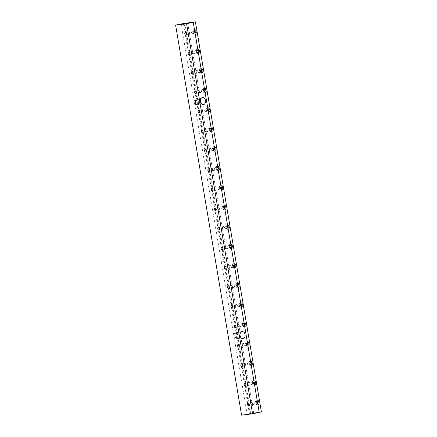 <?xml version="1.0" encoding="UTF-8"?>
<svg xmlns="http://www.w3.org/2000/svg" width="437" height="437" viewBox="0 0 437 437"><rect width="100%" height="100%" fill="white"/><g stroke="black" fill="none" stroke-linecap="round" stroke-linejoin="round"><path stroke-width="0.33" stroke-dasharray="2.19 1.64" d="M255.203 404.176A1.256 0.874 78 0 1 254.132 403.083A1.256 0.874 78 0 1 254.733 401.712A1.256 0.874 78 0 1 255.847 402.761A1.256 0.874 78 0 1 255.252 404.165A1.256 0.874 78 0 1 255.203 404.176A1.256 0.874 -102 0 0 255.252 404.165A1.256 0.874 -102 0 0 255.847 402.761A1.256 0.874 -102 0 0 254.733 401.712A1.256 0.874 -102 0 0 254.132 403.083A1.256 0.874 -102 0 0 255.203 404.176M257.377 403.712A1.256 0.874 -102 0 0 257.431 403.706A1.256 0.874 -102 0 0 258.021 402.297A1.256 0.874 -102 0 0 256.907 401.253A1.256 0.874 -102 0 0 256.306 402.624A1.256 0.874 -102 0 0 257.377 403.712M248.604 365.168A1.256 0.874 78 0 1 247.533 364.081A1.256 0.874 78 0 1 248.134 362.71A1.256 0.874 78 0 1 249.254 363.753A1.256 0.874 78 0 1 248.658 365.163A1.256 0.874 78 0 1 248.604 365.168A1.256 0.874 -102 0 0 248.658 365.163A1.256 0.874 -102 0 0 249.254 363.753A1.256 0.874 -102 0 0 248.134 362.71A1.256 0.874 -102 0 0 247.533 364.081A1.256 0.874 -102 0 0 248.604 365.168M250.778 364.709A1.256 0.874 -102 0 0 250.833 364.698A1.256 0.874 -102 0 0 251.428 363.289A1.256 0.874 -102 0 0 250.314 362.246A1.256 0.874 -102 0 0 249.707 363.617A1.256 0.874 -102 0 0 250.778 364.709M242.005 326.166A1.256 0.874 78 0 1 240.934 325.073A1.256 0.874 78 0 1 241.541 323.702A1.256 0.874 78 0 1 242.655 324.746A1.256 0.874 78 0 1 242.06 326.155A1.256 0.874 78 0 1 242.005 326.166A1.256 0.874 -102 0 0 242.06 326.155A1.256 0.874 -102 0 0 242.655 324.746A1.256 0.874 -102 0 0 241.541 323.702A1.256 0.874 -102 0 0 240.934 325.073A1.256 0.874 -102 0 0 242.005 326.166M244.185 325.702A1.256 0.874 -102 0 0 244.234 325.696A1.256 0.874 -102 0 0 244.829 324.287A1.256 0.874 -102 0 0 243.715 323.238A1.256 0.874 -102 0 0 243.114 324.615A1.256 0.874 -102 0 0 244.185 325.702M235.412 287.158A1.256 0.874 78 0 1 234.341 286.066A1.256 0.874 78 0 1 234.942 284.695A1.256 0.874 78 0 1 236.056 285.743A1.256 0.874 78 0 1 235.461 287.147A1.256 0.874 78 0 1 235.412 287.158A1.256 0.874 -102 0 0 235.461 287.147A1.256 0.874 -102 0 0 236.056 285.743A1.256 0.874 -102 0 0 234.942 284.695A1.256 0.874 -102 0 0 234.341 286.066A1.256 0.874 -102 0 0 235.412 287.158M237.586 286.694A1.256 0.874 -102 0 0 237.635 286.688A1.256 0.874 -102 0 0 238.231 285.279A1.256 0.874 -102 0 0 237.116 284.236A1.256 0.874 -102 0 0 236.515 285.607A1.256 0.874 -102 0 0 237.586 286.694A1.256 0.874 78 0 1 236.532 285.601A1.256 0.874 78 0 1 237.133 284.23A1.256 0.874 78 0 1 238.252 285.274A1.256 0.874 78 0 1 237.657 286.683A1.256 0.874 78 0 1 237.602 286.694M228.813 248.15A1.256 0.874 78 0 1 227.743 247.063A1.256 0.874 78 0 1 228.343 245.692A1.256 0.874 78 0 1 229.458 246.736A1.256 0.874 78 0 1 228.862 248.145A1.256 0.874 78 0 1 228.813 248.15A1.256 0.874 -102 0 0 228.862 248.145A1.256 0.874 -102 0 0 229.458 246.736A1.256 0.874 -102 0 0 228.343 245.692A1.256 0.874 -102 0 0 227.743 247.063A1.256 0.874 -102 0 0 228.813 248.15M230.987 247.692A1.256 0.874 -102 0 0 231.042 247.681A1.256 0.874 -102 0 0 231.632 246.271A1.256 0.874 -102 0 0 230.518 245.228A1.256 0.874 -102 0 0 229.917 246.599A1.256 0.874 -102 0 0 230.987 247.692M222.215 209.143A1.256 0.874 78 0 1 221.144 208.056A1.256 0.874 78 0 1 221.745 206.685A1.256 0.874 78 0 1 222.859 207.728A1.256 0.874 78 0 1 222.269 209.137A1.256 0.874 78 0 1 222.215 209.143A1.256 0.874 -102 0 0 222.269 209.137A1.256 0.874 -102 0 0 222.859 207.728A1.256 0.874 -102 0 0 221.745 206.685A1.256 0.874 -102 0 0 221.144 208.056A1.256 0.874 -102 0 0 222.215 209.143M224.389 208.684A1.256 0.874 -102 0 0 224.443 208.673A1.256 0.874 -102 0 0 225.039 207.269A1.256 0.874 -102 0 0 223.924 206.22A1.256 0.874 -102 0 0 223.318 207.591A1.256 0.874 -102 0 0 224.389 208.684M215.616 170.14A1.256 0.874 78 0 1 214.545 169.048A1.256 0.874 78 0 1 215.151 167.677A1.256 0.874 78 0 1 216.266 168.72A1.256 0.874 78 0 1 215.67 170.13A1.256 0.874 78 0 1 215.616 170.14A1.256 0.874 -102 0 0 215.67 170.13A1.256 0.874 -102 0 0 216.266 168.72A1.256 0.874 -102 0 0 215.151 167.677A1.256 0.874 -102 0 0 214.545 169.048A1.256 0.874 -102 0 0 215.616 170.14M217.795 169.676A1.256 0.874 -102 0 0 217.845 169.671A1.256 0.874 -102 0 0 218.44 168.261A1.256 0.874 -102 0 0 217.326 167.218A1.256 0.874 -102 0 0 216.725 168.589A1.256 0.874 -102 0 0 217.795 169.676M209.023 131.133A1.256 0.874 78 0 1 207.952 130.046A1.256 0.874 78 0 1 208.553 128.669A1.256 0.874 78 0 1 209.667 129.718A1.256 0.874 78 0 1 209.072 131.127A1.256 0.874 78 0 1 209.023 131.133A1.256 0.874 -102 0 0 209.072 131.127A1.256 0.874 -102 0 0 209.667 129.718A1.256 0.874 -102 0 0 208.553 128.669A1.256 0.874 -102 0 0 207.952 130.046A1.256 0.874 -102 0 0 209.023 131.133M211.197 130.674A1.256 0.874 -102 0 0 211.246 130.663A1.256 0.874 -102 0 0 211.841 129.254A1.256 0.874 -102 0 0 210.727 128.21A1.256 0.874 -102 0 0 210.126 129.581A1.256 0.874 -102 0 0 211.197 130.674A1.256 0.874 78 0 1 210.142 129.576A1.256 0.874 78 0 1 210.743 128.205A1.256 0.874 78 0 1 211.863 129.254A1.256 0.874 78 0 1 211.268 130.658A1.256 0.874 78 0 1 211.213 130.668M202.424 92.125A1.256 0.874 78 0 1 201.353 91.038A1.256 0.874 78 0 1 201.954 89.667A1.256 0.874 78 0 1 203.068 90.71A1.256 0.874 78 0 1 202.473 92.12A1.256 0.874 78 0 1 202.424 92.125A1.256 0.874 -102 0 0 202.473 92.12A1.256 0.874 -102 0 0 203.068 90.71A1.256 0.874 -102 0 0 201.954 89.667A1.256 0.874 -102 0 0 201.353 91.038A1.256 0.874 -102 0 0 202.424 92.125M204.598 91.666A1.256 0.874 -102 0 0 204.653 91.655A1.256 0.874 -102 0 0 205.243 90.251A1.256 0.874 -102 0 0 204.128 89.203A1.256 0.874 -102 0 0 203.527 90.574A1.256 0.874 -102 0 0 204.598 91.666M195.825 53.123A1.256 0.874 78 0 1 194.755 52.03A1.256 0.874 78 0 1 195.355 50.659A1.256 0.874 78 0 1 196.47 51.703A1.256 0.874 78 0 1 195.88 53.112A1.256 0.874 78 0 1 195.825 53.123A1.256 0.874 -102 0 0 195.88 53.112A1.256 0.874 -102 0 0 196.47 51.703A1.256 0.874 -102 0 0 195.355 50.659A1.256 0.874 -102 0 0 194.755 52.03A1.256 0.874 -102 0 0 195.825 53.123M197.999 52.659A1.256 0.874 -102 0 0 198.054 52.653A1.256 0.874 -102 0 0 198.649 51.244A1.256 0.874 -102 0 0 197.535 50.2A1.256 0.874 -102 0 0 196.929 51.571A1.256 0.874 -102 0 0 197.999 52.659M192.526 33.616A1.256 0.874 78 0 1 191.455 32.529A1.256 0.874 78 0 1 192.056 31.158A1.256 0.874 78 0 1 193.176 32.201A1.256 0.874 78 0 1 192.58 33.611A1.256 0.874 78 0 1 192.526 33.616A1.256 0.874 -102 0 0 192.58 33.611A1.256 0.874 -102 0 0 193.176 32.201A1.256 0.874 -102 0 0 192.056 31.158A1.256 0.874 -102 0 0 191.455 32.529A1.256 0.874 -102 0 0 192.526 33.616M194.705 33.157A1.256 0.874 -102 0 0 194.755 33.146A1.256 0.874 -102 0 0 195.35 31.743A1.256 0.874 -102 0 0 194.236 30.694A1.256 0.874 -102 0 0 193.629 32.065A1.256 0.874 -102 0 0 194.705 33.157A1.256 0.874 78 0 1 193.651 32.065A1.256 0.874 78 0 1 194.252 30.694A1.256 0.874 78 0 1 195.366 31.737A1.256 0.874 78 0 1 194.771 33.146A1.256 0.874 78 0 1 194.722 33.152M199.125 72.624A1.256 0.874 78 0 1 198.054 71.531A1.256 0.874 78 0 1 198.655 70.16A1.256 0.874 78 0 1 199.769 71.209A1.256 0.874 78 0 1 199.174 72.618A1.256 0.874 78 0 1 199.125 72.624A1.256 0.874 -102 0 0 199.174 72.618A1.256 0.874 -102 0 0 199.769 71.209A1.256 0.874 -102 0 0 198.655 70.16A1.256 0.874 -102 0 0 198.054 71.531A1.256 0.874 -102 0 0 199.125 72.624M201.299 72.165A1.256 0.874 -102 0 0 201.353 72.154A1.256 0.874 -102 0 0 201.949 70.745A1.256 0.874 -102 0 0 200.829 69.701A1.256 0.874 -102 0 0 200.228 71.073A1.256 0.874 -102 0 0 201.299 72.165M205.723 111.632A1.256 0.874 78 0 1 204.653 110.539A1.256 0.874 78 0 1 205.253 109.168A1.256 0.874 78 0 1 206.368 110.211A1.256 0.874 78 0 1 205.772 111.621A1.256 0.874 78 0 1 205.723 111.632A1.256 0.874 -102 0 0 205.772 111.621A1.256 0.874 -102 0 0 206.368 110.211A1.256 0.874 -102 0 0 205.253 109.168A1.256 0.874 -102 0 0 204.653 110.539A1.256 0.874 -102 0 0 205.723 111.632M207.897 111.167A1.256 0.874 -102 0 0 207.946 111.162A1.256 0.874 -102 0 0 208.542 109.753A1.256 0.874 -102 0 0 207.428 108.709A1.256 0.874 -102 0 0 206.827 110.08A1.256 0.874 -102 0 0 207.897 111.167A1.256 0.874 78 0 1 206.843 110.075A1.256 0.874 78 0 1 207.444 108.704A1.256 0.874 78 0 1 208.564 109.747A1.256 0.874 78 0 1 207.968 111.156A1.256 0.874 78 0 1 207.914 111.167M212.322 150.634A1.256 0.874 78 0 1 211.246 149.547A1.256 0.874 78 0 1 211.852 148.176A1.256 0.874 78 0 1 212.966 149.219A1.256 0.874 78 0 1 212.371 150.628A1.256 0.874 78 0 1 212.322 150.634A1.256 0.874 -102 0 0 212.371 150.628A1.256 0.874 -102 0 0 212.966 149.219A1.256 0.874 -102 0 0 211.852 148.176A1.256 0.874 -102 0 0 211.246 149.547A1.256 0.874 -102 0 0 212.322 150.634M214.496 150.175A1.256 0.874 -102 0 0 214.545 150.164A1.256 0.874 -102 0 0 215.141 148.76A1.256 0.874 -102 0 0 214.026 147.711A1.256 0.874 -102 0 0 213.425 149.083A1.256 0.874 -102 0 0 214.496 150.175M218.915 189.642A1.256 0.874 78 0 1 217.845 188.555A1.256 0.874 78 0 1 218.445 187.178A1.256 0.874 78 0 1 219.565 188.227A1.256 0.874 78 0 1 218.97 189.636A1.256 0.874 78 0 1 218.915 189.642A1.256 0.874 -102 0 0 218.97 189.636A1.256 0.874 -102 0 0 219.565 188.227A1.256 0.874 -102 0 0 218.445 187.178A1.256 0.874 -102 0 0 217.845 188.555A1.256 0.874 -102 0 0 218.915 189.642M221.095 189.183A1.256 0.874 -102 0 0 221.144 189.172A1.256 0.874 -102 0 0 221.739 187.763A1.256 0.874 -102 0 0 220.625 186.719A1.256 0.874 -102 0 0 220.019 188.09A1.256 0.874 -102 0 0 221.095 189.183M225.514 228.649A1.256 0.874 78 0 1 224.443 227.557A1.256 0.874 78 0 1 225.044 226.186A1.256 0.874 78 0 1 226.158 227.235A1.256 0.874 78 0 1 225.563 228.638A1.256 0.874 78 0 1 225.514 228.649A1.256 0.874 -102 0 0 225.563 228.638A1.256 0.874 -102 0 0 226.158 227.235A1.256 0.874 -102 0 0 225.044 226.186A1.256 0.874 -102 0 0 224.443 227.557A1.256 0.874 -102 0 0 225.514 228.649M227.688 228.185A1.256 0.874 -102 0 0 227.743 228.18A1.256 0.874 -102 0 0 228.338 226.77A1.256 0.874 -102 0 0 227.218 225.727A1.256 0.874 -102 0 0 226.617 227.098A1.256 0.874 -102 0 0 227.688 228.185M232.113 267.657A1.256 0.874 78 0 1 231.042 266.565A1.256 0.874 78 0 1 231.643 265.193A1.256 0.874 78 0 1 232.757 266.237A1.256 0.874 78 0 1 232.162 267.646A1.256 0.874 78 0 1 232.113 267.657A1.256 0.874 -102 0 0 232.162 267.646A1.256 0.874 -102 0 0 232.757 266.237A1.256 0.874 -102 0 0 231.643 265.193A1.256 0.874 -102 0 0 231.042 266.565A1.256 0.874 -102 0 0 232.113 267.657M234.287 267.193A1.256 0.874 -102 0 0 234.336 267.187A1.256 0.874 -102 0 0 234.931 265.778A1.256 0.874 -102 0 0 233.817 264.729A1.256 0.874 -102 0 0 233.216 266.1A1.256 0.874 -102 0 0 234.287 267.193M238.711 306.659A1.256 0.874 78 0 1 237.635 305.572A1.256 0.874 78 0 1 238.241 304.201A1.256 0.874 78 0 1 239.356 305.244A1.256 0.874 78 0 1 238.76 306.654A1.256 0.874 78 0 1 238.711 306.659A1.256 0.874 -102 0 0 238.76 306.654A1.256 0.874 -102 0 0 239.356 305.244A1.256 0.874 -102 0 0 238.241 304.201A1.256 0.874 -102 0 0 237.635 305.572A1.256 0.874 -102 0 0 238.711 306.659M240.885 306.2A1.256 0.874 -102 0 0 240.934 306.19A1.256 0.874 -102 0 0 241.53 304.78A1.256 0.874 -102 0 0 240.416 303.737A1.256 0.874 -102 0 0 239.815 305.108A1.256 0.874 -102 0 0 240.885 306.2A1.256 0.874 78 0 1 239.831 305.102A1.256 0.874 78 0 1 240.432 303.731A1.256 0.874 78 0 1 241.546 304.78A1.256 0.874 78 0 1 240.956 306.184A1.256 0.874 78 0 1 240.902 306.195M245.304 345.667A1.256 0.874 78 0 1 244.234 344.575A1.256 0.874 78 0 1 244.835 343.203A1.256 0.874 78 0 1 245.955 344.252A1.256 0.874 78 0 1 245.359 345.656A1.256 0.874 78 0 1 245.304 345.667A1.256 0.874 -102 0 0 245.359 345.656A1.256 0.874 -102 0 0 245.955 344.252A1.256 0.874 -102 0 0 244.835 343.203A1.256 0.874 -102 0 0 244.234 344.575A1.256 0.874 -102 0 0 245.304 345.667M247.484 345.203A1.256 0.874 -102 0 0 247.533 345.197A1.256 0.874 -102 0 0 248.129 343.788A1.256 0.874 -102 0 0 247.014 342.745A1.256 0.874 -102 0 0 246.408 344.116A1.256 0.874 -102 0 0 247.484 345.203M251.903 384.675A1.256 0.874 78 0 1 250.833 383.582A1.256 0.874 78 0 1 251.433 382.211A1.256 0.874 78 0 1 252.548 383.254A1.256 0.874 78 0 1 251.952 384.664A1.256 0.874 78 0 1 251.903 384.675A1.256 0.874 -102 0 0 251.952 384.664A1.256 0.874 -102 0 0 252.548 383.254A1.256 0.874 -102 0 0 251.433 382.211A1.256 0.874 -102 0 0 250.833 383.582A1.256 0.874 -102 0 0 251.903 384.675M254.077 384.21A1.256 0.874 -102 0 0 254.132 384.205A1.256 0.874 -102 0 0 254.727 382.796A1.256 0.874 -102 0 0 253.607 381.747A1.256 0.874 -102 0 0 253.007 383.123A1.256 0.874 -102 0 0 254.077 384.21A1.256 0.874 78 0 1 253.028 383.118A1.256 0.874 78 0 1 253.629 381.747A1.256 0.874 78 0 1 254.744 382.79A1.256 0.874 78 0 1 254.148 384.199A1.256 0.874 78 0 1 254.099 384.205M184.851 23.292L250.822 413.353L250.068 413.511L259.217 412.37L249.38 413.599L241.585 415.15M184.092 23.451L250.068 413.511M261.392 411.911L250.822 413.353M187.675 22.817L253.646 412.872M233.844 336.359A2.89 2.065 82.9 0 0 236.226 338.795A2.89 2.065 82.9 0 0 237.919 335.671A2.89 2.065 82.9 0 0 235.51 333.065A2.89 2.065 82.9 0 0 233.844 336.359M235.079 336.2A2.89 2.065 82.9 0 0 237.46 338.637A2.89 2.065 82.9 0 0 239.154 335.518A2.89 2.065 82.9 0 0 236.75 332.907A2.89 2.065 82.9 0 0 235.079 336.2M234.778 336.266A3.321 2.376 82.9 0 0 237.438 339.074A3.321 2.376 82.9 0 0 239.46 335.479A3.321 2.376 82.9 0 0 236.619 332.491A3.321 2.376 82.9 0 0 234.778 336.266M194.263 102.324A2.89 2.065 -97.1 0 1 195.929 99.024A2.89 2.065 -97.1 0 1 198.338 101.635A2.89 2.065 -97.1 0 1 196.645 104.754A2.89 2.065 -97.1 0 1 194.263 102.324M195.497 102.165A2.89 2.065 -97.1 0 1 197.163 98.871A2.89 2.065 -97.1 0 1 199.572 101.482A2.89 2.065 -97.1 0 1 197.879 104.601A2.89 2.065 -97.1 0 1 195.497 102.165M195.192 102.231A3.321 2.376 -97.1 0 1 197.032 98.456A3.321 2.376 -97.1 0 1 199.878 101.444A3.321 2.376 -97.1 0 1 197.857 105.038A3.321 2.376 -97.1 0 1 195.192 102.231M188.893 34.119A0.989 0.688 78 0 1 188.118 33.507A0.989 0.688 78 0 1 188.025 33.059A0.989 0.688 78 0 1 188.642 32.169A0.989 0.688 78 0 1 189.418 33.119A0.989 0.688 78 0 1 188.893 34.119M189.123 34.343A1.256 0.874 78 0 1 188.145 33.567A1.256 0.874 78 0 1 188.019 32.993A1.256 0.874 78 0 1 188.653 31.879A1.256 0.874 78 0 1 189.767 32.922A1.256 0.874 78 0 1 189.172 34.332A1.256 0.874 78 0 1 189.123 34.343M195.093 34.228A2.382 1.661 78 0 1 193.056 32.152A2.382 1.661 78 0 1 194.203 29.547A2.382 1.661 78 0 1 194.301 29.53A2.382 1.661 78 0 1 194.563 29.53A2.382 1.661 78 0 1 196.322 31.535A2.382 1.661 78 0 1 195.525 34.081A2.382 1.661 78 0 1 195.192 34.212A2.382 1.661 78 0 1 195.093 34.228M195.279 30.71A1.021 0.716 78 0 1 196.147 32.147A1.021 0.716 78 0 1 194.918 32.3A1.021 0.716 78 0 1 195.279 30.71M194.907 34.266A2.382 1.661 78 0 1 192.875 32.196A2.382 1.661 78 0 1 194.017 29.585A2.382 1.661 78 0 1 196.137 31.573A2.382 1.661 78 0 1 195.006 34.25A2.382 1.661 78 0 1 194.907 34.266M194.449 32.906L193.799 32.507L193.64 31.568L194.132 31.027L194.782 31.426L194.94 32.365L194.449 32.906L195.607 32.66L196.098 32.12L195.94 31.18L195.29 30.781L194.798 31.322L194.957 32.262L195.607 32.66M194.957 32.262L193.799 32.507M194.798 31.322L193.64 31.568M195.29 30.781L194.132 31.027M195.94 31.18L194.782 31.426M196.098 32.12L194.94 32.365M192.187 53.62A0.989 0.688 78 0 1 191.417 53.014A0.989 0.688 78 0 1 191.324 52.56A0.989 0.688 78 0 1 191.941 51.67A0.989 0.688 78 0 1 192.717 52.62A0.989 0.688 78 0 1 192.187 53.62M192.422 53.844A1.256 0.874 78 0 1 191.444 53.068A1.256 0.874 78 0 1 191.319 52.5A1.256 0.874 78 0 1 191.952 51.38A1.256 0.874 78 0 1 193.067 52.429A1.256 0.874 78 0 1 192.471 53.833A1.256 0.874 78 0 1 192.422 53.844M198.393 53.729A2.382 1.661 78 0 1 196.355 51.659A2.382 1.661 78 0 1 197.502 49.053A2.382 1.661 78 0 1 197.6 49.037A2.382 1.661 78 0 1 197.857 49.031A2.382 1.661 78 0 1 199.622 51.036A2.382 1.661 78 0 1 198.824 53.587A2.382 1.661 78 0 1 198.491 53.713A2.382 1.661 78 0 1 198.393 53.729M198.573 50.217A1.021 0.716 78 0 1 199.447 51.648A1.021 0.716 78 0 1 198.218 51.801A1.021 0.716 78 0 1 198.573 50.217M198.207 53.767A2.382 1.661 78 0 1 196.169 51.697A2.382 1.661 78 0 1 197.316 49.091A2.382 1.661 78 0 1 199.436 51.074A2.382 1.661 78 0 1 198.305 53.751A2.382 1.661 78 0 1 198.207 53.767M198.021 52.659A1.256 0.874 78 0 1 196.95 51.566A1.256 0.874 78 0 1 197.551 50.195A1.256 0.874 78 0 1 198.666 51.238A1.256 0.874 78 0 1 198.07 52.648A1.256 0.874 78 0 1 198.021 52.659M197.748 52.407L197.098 52.008L196.94 51.069L197.431 50.528L198.081 50.927L198.24 51.866L197.748 52.407L198.906 52.161L199.398 51.621L199.239 50.681L198.589 50.282L198.092 50.823L198.251 51.763L198.906 52.161M198.251 51.763L197.098 52.008M198.092 50.823L196.94 51.069M198.589 50.282L197.431 50.528M199.239 50.681L198.081 50.927M199.398 51.621L198.24 51.866M195.486 73.121A0.989 0.688 78 0 1 194.716 72.515A0.989 0.688 78 0 1 194.623 72.067A0.989 0.688 78 0 1 195.241 71.176A0.989 0.688 78 0 1 196.016 72.121A0.989 0.688 78 0 1 195.486 73.121M195.721 73.345A1.256 0.874 78 0 1 194.738 72.575A1.256 0.874 78 0 1 194.618 72.001A1.256 0.874 78 0 1 195.252 70.887A1.256 0.874 78 0 1 196.366 71.93A1.256 0.874 78 0 1 195.771 73.34A1.256 0.874 78 0 1 195.721 73.345M201.692 73.23A2.382 1.661 78 0 1 199.654 71.16A2.382 1.661 78 0 1 200.802 68.554A2.382 1.661 78 0 1 200.9 68.538A2.382 1.661 78 0 1 201.157 68.533A2.382 1.661 78 0 1 202.921 70.543A2.382 1.661 78 0 1 202.123 73.088A2.382 1.661 78 0 1 201.79 73.214A2.382 1.661 78 0 1 201.692 73.23M201.872 69.718A1.021 0.716 78 0 1 202.746 71.155A1.021 0.716 78 0 1 201.517 71.307A1.021 0.716 78 0 1 201.872 69.718M201.506 73.269A2.382 1.661 78 0 1 199.469 71.198A2.382 1.661 78 0 1 200.616 68.593A2.382 1.661 78 0 1 202.735 70.581A2.382 1.661 78 0 1 201.604 73.252A2.382 1.661 78 0 1 201.506 73.269M201.32 72.16A1.256 0.874 78 0 1 200.244 71.067A1.256 0.874 78 0 1 200.851 69.696A1.256 0.874 78 0 1 201.965 70.745A1.256 0.874 78 0 1 201.37 72.149A1.256 0.874 78 0 1 201.32 72.16M201.047 71.908L200.397 71.51L200.233 70.575L200.73 70.035L201.381 70.433L201.539 71.368L201.047 71.908L202.205 71.663L202.697 71.122L202.539 70.188L201.883 69.789L201.391 70.33L201.55 71.264L202.205 71.663M201.55 71.264L200.397 71.51M201.391 70.33L200.233 70.575M201.883 69.789L200.73 70.035M202.539 70.188L201.381 70.433M202.697 71.122L201.539 71.368M198.786 92.628A0.989 0.688 78 0 1 198.016 92.016A0.989 0.688 78 0 1 197.923 91.568A0.989 0.688 78 0 1 198.54 90.678A0.989 0.688 78 0 1 199.316 91.628A0.989 0.688 78 0 1 198.786 92.628M199.021 92.852A1.256 0.874 78 0 1 198.037 92.076A1.256 0.874 78 0 1 197.917 91.502A1.256 0.874 78 0 1 198.551 90.388A1.256 0.874 78 0 1 199.665 91.431A1.256 0.874 78 0 1 199.07 92.841A1.256 0.874 78 0 1 199.021 92.852M204.991 92.737A2.382 1.661 78 0 1 202.954 90.661A2.382 1.661 78 0 1 204.101 88.055A2.382 1.661 78 0 1 204.194 88.039A2.382 1.661 78 0 1 204.456 88.039A2.382 1.661 78 0 1 206.22 90.044A2.382 1.661 78 0 1 205.423 92.595A2.382 1.661 78 0 1 205.09 92.72A2.382 1.661 78 0 1 204.991 92.737M205.172 89.219A1.021 0.716 78 0 1 206.04 90.656A1.021 0.716 78 0 1 204.816 90.809A1.021 0.716 78 0 1 205.172 89.219M204.806 92.775A2.382 1.661 78 0 1 202.768 90.705A2.382 1.661 78 0 1 203.915 88.099A2.382 1.661 78 0 1 206.035 90.082A2.382 1.661 78 0 1 204.904 92.759A2.382 1.661 78 0 1 204.806 92.775M204.614 91.661A1.256 0.874 78 0 1 203.544 90.574A1.256 0.874 78 0 1 204.15 89.203A1.256 0.874 78 0 1 205.264 90.246A1.256 0.874 78 0 1 204.669 91.655A1.256 0.874 78 0 1 204.614 91.661M204.347 91.415L203.691 91.016L203.533 90.077L204.03 89.536L204.68 89.935L204.838 90.874L204.347 91.415L205.499 91.169L205.996 90.628L205.838 89.689L205.182 89.29L204.691 89.831L204.849 90.77L205.499 91.169M204.849 90.77L203.691 91.016M204.691 89.831L203.533 90.077M205.182 89.29L204.03 89.536M205.838 89.689L204.68 89.935M205.996 90.628L204.838 90.874M202.085 112.129A0.989 0.688 78 0 1 201.315 111.522A0.989 0.688 78 0 1 201.217 111.069A0.989 0.688 78 0 1 201.839 110.179A0.989 0.688 78 0 1 202.615 111.129A0.989 0.688 78 0 1 202.085 112.129M202.32 112.353A1.256 0.874 78 0 1 201.337 111.577A1.256 0.874 78 0 1 201.217 111.009A1.256 0.874 78 0 1 201.85 109.889A1.256 0.874 78 0 1 202.965 110.938A1.256 0.874 78 0 1 202.369 112.342A1.256 0.874 78 0 1 202.32 112.353M208.291 112.238A2.382 1.661 78 0 1 206.253 110.168A2.382 1.661 78 0 1 207.4 107.562A2.382 1.661 78 0 1 207.493 107.546A2.382 1.661 78 0 1 207.755 107.54A2.382 1.661 78 0 1 209.514 109.545A2.382 1.661 78 0 1 208.722 112.096A2.382 1.661 78 0 1 208.383 112.222A2.382 1.661 78 0 1 208.291 112.238M208.471 108.726A1.021 0.716 78 0 1 209.339 110.157A1.021 0.716 78 0 1 208.11 110.31A1.021 0.716 78 0 1 208.471 108.726M208.105 112.276A2.382 1.661 78 0 1 206.067 110.206A2.382 1.661 78 0 1 207.214 107.6A2.382 1.661 78 0 1 209.334 109.583A2.382 1.661 78 0 1 208.203 112.26A2.382 1.661 78 0 1 208.105 112.276M207.641 110.916L206.991 110.517L206.832 109.578L207.324 109.037L207.979 109.436L208.138 110.375L207.641 110.916L208.799 110.67L209.29 110.129L209.132 109.19L208.482 108.791L207.99 109.332L208.149 110.271L208.799 110.67M208.149 110.271L206.991 110.517M207.99 109.332L206.832 109.578M208.482 108.791L207.324 109.037M209.132 109.19L207.979 109.436M209.29 110.129L208.138 110.375M205.385 131.63A0.989 0.688 78 0 1 204.614 131.024A0.989 0.688 78 0 1 204.516 130.576A0.989 0.688 78 0 1 205.139 129.685A0.989 0.688 78 0 1 205.914 130.63A0.989 0.688 78 0 1 205.385 131.63M205.614 131.854A1.256 0.874 78 0 1 204.636 131.084A1.256 0.874 78 0 1 204.516 130.51A1.256 0.874 78 0 1 205.15 129.396A1.256 0.874 78 0 1 206.264 130.439A1.256 0.874 78 0 1 205.669 131.848A1.256 0.874 78 0 1 205.614 131.854M211.59 131.739A2.382 1.661 78 0 1 209.552 129.669A2.382 1.661 78 0 1 210.694 127.063A2.382 1.661 78 0 1 210.792 127.047A2.382 1.661 78 0 1 211.055 127.041A2.382 1.661 78 0 1 212.814 129.052A2.382 1.661 78 0 1 212.016 131.597A2.382 1.661 78 0 1 211.683 131.723A2.382 1.661 78 0 1 211.59 131.739M211.77 128.227A1.021 0.716 78 0 1 212.639 129.663A1.021 0.716 78 0 1 211.41 129.816A1.021 0.716 78 0 1 211.77 128.227M211.404 131.777A2.382 1.661 78 0 1 209.367 129.707A2.382 1.661 78 0 1 210.514 127.101A2.382 1.661 78 0 1 212.628 129.09A2.382 1.661 78 0 1 211.497 131.761A2.382 1.661 78 0 1 211.404 131.777M210.94 130.417L210.29 130.018L210.131 129.084L210.623 128.544L211.273 128.942L211.437 129.876L210.94 130.417L212.098 130.171L212.59 129.631L212.431 128.696L211.781 128.298L211.29 128.839L211.448 129.773L212.098 130.171M211.448 129.773L210.29 130.018M211.29 128.839L210.131 129.084M211.781 128.298L210.623 128.544M212.431 128.696L211.273 128.942M212.59 129.631L211.437 129.876M208.684 151.136A0.989 0.688 78 0 1 207.914 150.525A0.989 0.688 78 0 1 207.815 150.077A0.989 0.688 78 0 1 208.438 149.186A0.989 0.688 78 0 1 209.214 150.137A0.989 0.688 78 0 1 208.684 151.136M208.913 151.36A1.256 0.874 78 0 1 207.936 150.585A1.256 0.874 78 0 1 207.815 150.011A1.256 0.874 78 0 1 208.444 148.897A1.256 0.874 78 0 1 209.563 149.94A1.256 0.874 78 0 1 208.968 151.349A1.256 0.874 78 0 1 208.913 151.36M214.884 151.246A2.382 1.661 78 0 1 212.852 149.17A2.382 1.661 78 0 1 213.993 146.564A2.382 1.661 78 0 1 214.092 146.548A2.382 1.661 78 0 1 214.354 146.548A2.382 1.661 78 0 1 216.113 148.553A2.382 1.661 78 0 1 215.315 151.104A2.382 1.661 78 0 1 214.982 151.229A2.382 1.661 78 0 1 214.884 151.246M215.07 147.728A1.021 0.716 78 0 1 215.938 149.164A1.021 0.716 78 0 1 214.709 149.317A1.021 0.716 78 0 1 215.07 147.728M214.704 151.284A2.382 1.661 78 0 1 212.666 149.214A2.382 1.661 78 0 1 213.808 146.608A2.382 1.661 78 0 1 215.927 148.591A2.382 1.661 78 0 1 214.796 151.268A2.382 1.661 78 0 1 214.704 151.284M214.512 150.17A1.256 0.874 78 0 1 213.442 149.083A1.256 0.874 78 0 1 214.043 147.711A1.256 0.874 78 0 1 215.157 148.755A1.256 0.874 78 0 1 214.562 150.164A1.256 0.874 78 0 1 214.512 150.17M214.239 149.924L213.589 149.525L213.431 148.585L213.922 148.045L214.572 148.443L214.731 149.383L214.239 149.924L215.397 149.678L215.889 149.137L215.731 148.198L215.08 147.799L214.589 148.34L214.747 149.279L215.397 149.678M214.747 149.279L213.589 149.525M214.589 148.34L213.431 148.585M215.08 147.799L213.922 148.045M215.731 148.198L214.572 148.443M215.889 149.137L214.731 149.383M211.983 170.638A0.989 0.688 78 0 1 211.213 170.031A0.989 0.688 78 0 1 211.115 169.578A0.989 0.688 78 0 1 211.732 168.693A0.989 0.688 78 0 1 212.508 169.638A0.989 0.688 78 0 1 211.983 170.638M212.213 170.862A1.256 0.874 78 0 1 211.235 170.086A1.256 0.874 78 0 1 211.115 169.518A1.256 0.874 78 0 1 211.743 168.398A1.256 0.874 78 0 1 212.857 169.447A1.256 0.874 78 0 1 212.267 170.851A1.256 0.874 78 0 1 212.213 170.862M218.183 170.747A2.382 1.661 78 0 1 216.151 168.677A2.382 1.661 78 0 1 217.293 166.071A2.382 1.661 78 0 1 217.391 166.055A2.382 1.661 78 0 1 217.653 166.049A2.382 1.661 78 0 1 219.412 168.059A2.382 1.661 78 0 1 218.615 170.605A2.382 1.661 78 0 1 218.282 170.73A2.382 1.661 78 0 1 218.183 170.747M218.369 167.234A1.021 0.716 78 0 1 219.237 168.666A1.021 0.716 78 0 1 218.008 168.819A1.021 0.716 78 0 1 218.369 167.234M217.997 170.785A2.382 1.661 78 0 1 215.965 168.715A2.382 1.661 78 0 1 217.107 166.109A2.382 1.661 78 0 1 219.227 168.092A2.382 1.661 78 0 1 218.096 170.769A2.382 1.661 78 0 1 217.997 170.785M217.812 169.676A1.256 0.874 78 0 1 216.741 168.584A1.256 0.874 78 0 1 217.342 167.213A1.256 0.874 78 0 1 218.456 168.256A1.256 0.874 78 0 1 217.861 169.665A1.256 0.874 78 0 1 217.812 169.676M217.539 169.425L216.889 169.026L216.73 168.087L217.222 167.546L217.872 167.945L218.03 168.884L217.539 169.425L218.697 169.179L219.188 168.638L219.03 167.699L218.38 167.3L217.888 167.841L218.047 168.78L218.697 169.179M218.047 168.78L216.889 169.026M217.888 167.841L216.73 168.087M218.38 167.3L217.222 167.546M219.03 167.699L217.872 167.945M219.188 168.638L218.03 168.884M215.283 190.139A0.989 0.688 78 0 1 214.507 189.532A0.989 0.688 78 0 1 214.414 189.084A0.989 0.688 78 0 1 215.031 188.194A0.989 0.688 78 0 1 215.807 189.139A0.989 0.688 78 0 1 215.283 190.139M215.512 190.363A1.256 0.874 78 0 1 214.534 189.592A1.256 0.874 78 0 1 214.409 189.019A1.256 0.874 78 0 1 215.042 187.905A1.256 0.874 78 0 1 216.157 188.948A1.256 0.874 78 0 1 215.561 190.357A1.256 0.874 78 0 1 215.512 190.363M221.483 190.248A2.382 1.661 78 0 1 219.45 188.178A2.382 1.661 78 0 1 220.592 185.572A2.382 1.661 78 0 1 220.69 185.556A2.382 1.661 78 0 1 220.953 185.55A2.382 1.661 78 0 1 222.712 187.56A2.382 1.661 78 0 1 221.914 190.106A2.382 1.661 78 0 1 221.581 190.232A2.382 1.661 78 0 1 221.483 190.248M221.668 186.736A1.021 0.716 78 0 1 222.537 188.172A1.021 0.716 78 0 1 221.308 188.325A1.021 0.716 78 0 1 221.668 186.736M221.297 190.292A2.382 1.661 78 0 1 219.265 188.216A2.382 1.661 78 0 1 220.406 185.61A2.382 1.661 78 0 1 222.526 187.599A2.382 1.661 78 0 1 221.395 190.275A2.382 1.661 78 0 1 221.297 190.292M221.111 189.177A1.256 0.874 78 0 1 220.04 188.085A1.256 0.874 78 0 1 220.641 186.714A1.256 0.874 78 0 1 221.756 187.763A1.256 0.874 78 0 1 221.16 189.166A1.256 0.874 78 0 1 221.111 189.177M220.838 188.926L220.188 188.527L220.03 187.593L220.521 187.052L221.171 187.451L221.33 188.385L220.838 188.926L221.996 188.68L222.488 188.139L222.329 187.205L221.679 186.807L221.188 187.347L221.346 188.287L221.996 188.68M221.346 188.287L220.188 188.527M221.188 187.347L220.03 187.593M221.679 186.807L220.521 187.052M222.329 187.205L221.171 187.451M222.488 188.139L221.33 188.385M218.582 209.645A0.989 0.688 78 0 1 217.806 209.033A0.989 0.688 78 0 1 217.713 208.586A0.989 0.688 78 0 1 218.331 207.695A0.989 0.688 78 0 1 219.106 208.646A0.989 0.688 78 0 1 218.582 209.645M218.811 209.869A1.256 0.874 78 0 1 217.834 209.094A1.256 0.874 78 0 1 217.708 208.52A1.256 0.874 78 0 1 218.342 207.406A1.256 0.874 78 0 1 219.456 208.449A1.256 0.874 78 0 1 218.861 209.858A1.256 0.874 78 0 1 218.811 209.869M224.782 209.755A2.382 1.661 78 0 1 222.744 207.679A2.382 1.661 78 0 1 223.891 205.073A2.382 1.661 78 0 1 223.99 205.057A2.382 1.661 78 0 1 224.247 205.057A2.382 1.661 78 0 1 226.011 207.062A2.382 1.661 78 0 1 225.213 209.613A2.382 1.661 78 0 1 224.88 209.738A2.382 1.661 78 0 1 224.782 209.755M224.962 206.237A1.021 0.716 78 0 1 225.836 207.673A1.021 0.716 78 0 1 224.607 207.826A1.021 0.716 78 0 1 224.962 206.237M224.596 209.793A2.382 1.661 78 0 1 222.564 207.722A2.382 1.661 78 0 1 223.706 205.117A2.382 1.661 78 0 1 225.825 207.1A2.382 1.661 78 0 1 224.694 209.776A2.382 1.661 78 0 1 224.596 209.793M224.41 208.678A1.256 0.874 78 0 1 223.34 207.591A1.256 0.874 78 0 1 223.941 206.22A1.256 0.874 78 0 1 225.055 207.264A1.256 0.874 78 0 1 224.46 208.673A1.256 0.874 78 0 1 224.41 208.678M224.137 208.433L223.487 208.034L223.329 207.094L223.82 206.554L224.471 206.952L224.629 207.892L224.137 208.433L225.295 208.187L225.787 207.646L225.629 206.706L224.979 206.308L224.481 206.848L224.645 207.788L225.295 208.187M224.645 207.788L223.487 208.034M224.481 206.848L223.329 207.094M224.979 206.308L223.82 206.554M225.629 206.706L224.471 206.952M225.787 207.646L224.629 207.892M221.876 229.146A0.989 0.688 78 0 1 221.106 228.54A0.989 0.688 78 0 1 221.013 228.087A0.989 0.688 78 0 1 221.63 227.202A0.989 0.688 78 0 1 222.406 228.147A0.989 0.688 78 0 1 221.876 229.146M222.111 229.37A1.256 0.874 78 0 1 221.127 228.595A1.256 0.874 78 0 1 221.007 228.027A1.256 0.874 78 0 1 221.641 226.907A1.256 0.874 78 0 1 222.755 227.956A1.256 0.874 78 0 1 222.16 229.359A1.256 0.874 78 0 1 222.111 229.37M228.081 229.256A2.382 1.661 78 0 1 226.044 227.185A2.382 1.661 78 0 1 227.191 224.58A2.382 1.661 78 0 1 227.289 224.563A2.382 1.661 78 0 1 227.546 224.558A2.382 1.661 78 0 1 229.31 226.563A2.382 1.661 78 0 1 228.513 229.114A2.382 1.661 78 0 1 228.18 229.239A2.382 1.661 78 0 1 228.081 229.256M228.261 225.743A1.021 0.716 78 0 1 229.135 227.18A1.021 0.716 78 0 1 227.906 227.333A1.021 0.716 78 0 1 228.261 225.743M227.895 229.294A2.382 1.661 78 0 1 225.858 227.224A2.382 1.661 78 0 1 227.005 224.618A2.382 1.661 78 0 1 229.125 226.606A2.382 1.661 78 0 1 227.994 229.278A2.382 1.661 78 0 1 227.895 229.294M227.71 228.185A1.256 0.874 78 0 1 226.634 227.093A1.256 0.874 78 0 1 227.24 225.721A1.256 0.874 78 0 1 228.354 226.765A1.256 0.874 78 0 1 227.759 228.174A1.256 0.874 78 0 1 227.71 228.185M227.437 227.934L226.787 227.535L226.628 226.595L227.12 226.055L227.77 226.453L227.928 227.393L227.437 227.934L228.595 227.688L229.086 227.147L228.928 226.208L228.272 225.814L227.781 226.35L227.939 227.289L228.595 227.688M227.939 227.289L226.787 227.535M227.781 226.35L226.628 226.595M228.272 225.814L227.12 226.055M228.928 226.208L227.77 226.453M229.086 227.147L227.928 227.393M225.175 248.648A0.989 0.688 78 0 1 224.405 248.041A0.989 0.688 78 0 1 224.312 247.593A0.989 0.688 78 0 1 224.929 246.703A0.989 0.688 78 0 1 225.705 247.648A0.989 0.688 78 0 1 225.175 248.648M225.41 248.872A1.256 0.874 78 0 1 224.427 248.101A1.256 0.874 78 0 1 224.307 247.528A1.256 0.874 78 0 1 224.94 246.413A1.256 0.874 78 0 1 226.055 247.457A1.256 0.874 78 0 1 225.459 248.866A1.256 0.874 78 0 1 225.41 248.872M231.381 248.757A2.382 1.661 78 0 1 229.343 246.687A2.382 1.661 78 0 1 230.49 244.081A2.382 1.661 78 0 1 230.583 244.065A2.382 1.661 78 0 1 230.845 244.059A2.382 1.661 78 0 1 232.61 246.069A2.382 1.661 78 0 1 231.812 248.615A2.382 1.661 78 0 1 231.479 248.74A2.382 1.661 78 0 1 231.381 248.757M231.561 245.244A1.021 0.716 78 0 1 232.429 246.681A1.021 0.716 78 0 1 231.206 246.834A1.021 0.716 78 0 1 231.561 245.244M231.195 248.8A2.382 1.661 78 0 1 229.157 246.725A2.382 1.661 78 0 1 230.304 244.119A2.382 1.661 78 0 1 232.424 246.107A2.382 1.661 78 0 1 231.293 248.784A2.382 1.661 78 0 1 231.195 248.8M231.009 247.686A1.256 0.874 78 0 1 229.933 246.594A1.256 0.874 78 0 1 230.539 245.223A1.256 0.874 78 0 1 231.654 246.271A1.256 0.874 78 0 1 231.058 247.675A1.256 0.874 78 0 1 231.009 247.686M230.736 247.435L230.081 247.036L229.922 246.102L230.419 245.561L231.069 245.96L231.228 246.894L230.736 247.435L231.889 247.189L232.386 246.648L232.227 245.714L231.572 245.315L231.08 245.856L231.239 246.796L231.889 247.189M231.239 246.796L230.081 247.036M231.08 245.856L229.922 246.102M231.572 245.315L230.419 245.561M232.227 245.714L231.069 245.96M232.386 246.648L231.228 246.894M228.475 268.154A0.989 0.688 78 0 1 227.704 267.542A0.989 0.688 78 0 1 227.606 267.094A0.989 0.688 78 0 1 228.229 266.204A0.989 0.688 78 0 1 229.004 267.154A0.989 0.688 78 0 1 228.475 268.154M228.709 268.378A1.256 0.874 78 0 1 227.726 267.602A1.256 0.874 78 0 1 227.606 267.034A1.256 0.874 78 0 1 228.24 265.915A1.256 0.874 78 0 1 229.354 266.958A1.256 0.874 78 0 1 228.759 268.367A1.256 0.874 78 0 1 228.709 268.378M234.68 268.263A2.382 1.661 78 0 1 232.642 266.188A2.382 1.661 78 0 1 233.79 263.582A2.382 1.661 78 0 1 233.882 263.566A2.382 1.661 78 0 1 234.145 263.566A2.382 1.661 78 0 1 235.904 265.57A2.382 1.661 78 0 1 235.111 268.121A2.382 1.661 78 0 1 234.773 268.247A2.382 1.661 78 0 1 234.68 268.263M234.86 264.751A1.021 0.716 78 0 1 235.729 266.182A1.021 0.716 78 0 1 234.5 266.335A1.021 0.716 78 0 1 234.86 264.751M234.494 268.302A2.382 1.661 78 0 1 232.457 266.231A2.382 1.661 78 0 1 233.604 263.626A2.382 1.661 78 0 1 235.723 265.609A2.382 1.661 78 0 1 234.593 268.285A2.382 1.661 78 0 1 234.494 268.302M234.303 267.187A1.256 0.874 78 0 1 233.232 266.1A1.256 0.874 78 0 1 233.839 264.729A1.256 0.874 78 0 1 234.953 265.772A1.256 0.874 78 0 1 234.358 267.182A1.256 0.874 78 0 1 234.303 267.187M234.035 266.941L233.38 266.543L233.221 265.603L233.713 265.062L234.369 265.461L234.527 266.401L234.035 266.941L235.188 266.696L235.68 266.155L235.521 265.215L234.871 264.817L234.379 265.357L234.538 266.297L235.188 266.696M234.538 266.297L233.38 266.543M234.379 265.357L233.221 265.603M234.871 264.817L233.713 265.062M235.521 265.215L234.369 265.461M235.68 266.155L234.527 266.401M231.774 287.655A0.989 0.688 78 0 1 231.004 287.049A0.989 0.688 78 0 1 230.905 286.596A0.989 0.688 78 0 1 231.528 285.711A0.989 0.688 78 0 1 232.304 286.656A0.989 0.688 78 0 1 231.774 287.655M232.003 287.879A1.256 0.874 78 0 1 231.026 287.109A1.256 0.874 78 0 1 230.905 286.535A1.256 0.874 78 0 1 231.539 285.416A1.256 0.874 78 0 1 232.653 286.464A1.256 0.874 78 0 1 232.058 287.868A1.256 0.874 78 0 1 232.003 287.879M237.979 287.764A2.382 1.661 78 0 1 235.942 285.694A2.382 1.661 78 0 1 237.083 283.089A2.382 1.661 78 0 1 237.182 283.072A2.382 1.661 78 0 1 237.444 283.067A2.382 1.661 78 0 1 239.203 285.071A2.382 1.661 78 0 1 238.405 287.622A2.382 1.661 78 0 1 238.072 287.748A2.382 1.661 78 0 1 237.979 287.764M238.16 284.252A1.021 0.716 78 0 1 239.028 285.689A1.021 0.716 78 0 1 237.799 285.842A1.021 0.716 78 0 1 238.16 284.252M237.794 287.803A2.382 1.661 78 0 1 235.756 285.732A2.382 1.661 78 0 1 236.903 283.127A2.382 1.661 78 0 1 239.017 285.115A2.382 1.661 78 0 1 237.886 287.786A2.382 1.661 78 0 1 237.794 287.803M237.329 286.443L236.679 286.044L236.521 285.104L237.012 284.563L237.662 284.962L237.826 285.902L237.329 286.443L238.487 286.197L238.979 285.656L238.821 284.716L238.17 284.323L237.679 284.858L237.837 285.798L238.487 286.197M237.837 285.798L236.679 286.044M237.679 284.858L236.521 285.104M238.17 284.323L237.012 284.563M238.821 284.716L237.662 284.962M238.979 285.656L237.826 285.902M235.073 307.162A0.989 0.688 78 0 1 234.303 306.55A0.989 0.688 78 0 1 234.205 306.102A0.989 0.688 78 0 1 234.827 305.212A0.989 0.688 78 0 1 235.603 306.157A0.989 0.688 78 0 1 235.073 307.162M235.303 307.38A1.256 0.874 78 0 1 234.325 306.61A1.256 0.874 78 0 1 234.205 306.037A1.256 0.874 78 0 1 234.833 304.922A1.256 0.874 78 0 1 235.953 305.966A1.256 0.874 78 0 1 235.357 307.375A1.256 0.874 78 0 1 235.303 307.38M241.273 307.266A2.382 1.661 78 0 1 239.241 305.195A2.382 1.661 78 0 1 240.383 302.59A2.382 1.661 78 0 1 240.481 302.573A2.382 1.661 78 0 1 240.743 302.568A2.382 1.661 78 0 1 242.502 304.578A2.382 1.661 78 0 1 241.705 307.124A2.382 1.661 78 0 1 241.371 307.249A2.382 1.661 78 0 1 241.273 307.266M241.459 303.753A1.021 0.716 78 0 1 242.327 305.19A1.021 0.716 78 0 1 241.098 305.343A1.021 0.716 78 0 1 241.459 303.753M241.093 307.309A2.382 1.661 78 0 1 239.055 305.234A2.382 1.661 78 0 1 240.197 302.628A2.382 1.661 78 0 1 242.317 304.616A2.382 1.661 78 0 1 241.186 307.293A2.382 1.661 78 0 1 241.093 307.309M240.629 305.944L239.979 305.545L239.82 304.611L240.312 304.07L240.962 304.469L241.12 305.403L240.629 305.944L241.787 305.698L242.278 305.163L242.12 304.223L241.47 303.824L240.978 304.365L241.137 305.305L241.787 305.698M241.137 305.305L239.979 305.545M240.978 304.365L239.82 304.611M241.47 303.824L240.312 304.07M242.12 304.223L240.962 304.469M242.278 305.163L241.12 305.403M238.373 326.663A0.989 0.688 78 0 1 237.602 326.051A0.989 0.688 78 0 1 237.504 325.603A0.989 0.688 78 0 1 238.121 324.713A0.989 0.688 78 0 1 238.897 325.663A0.989 0.688 78 0 1 238.373 326.663M238.602 326.887A1.256 0.874 78 0 1 237.624 326.111A1.256 0.874 78 0 1 237.504 325.543A1.256 0.874 78 0 1 238.132 324.423A1.256 0.874 78 0 1 239.252 325.467A1.256 0.874 78 0 1 238.657 326.876A1.256 0.874 78 0 1 238.602 326.887M244.573 326.772A2.382 1.661 78 0 1 242.54 324.696A2.382 1.661 78 0 1 243.682 322.091A2.382 1.661 78 0 1 243.78 322.074A2.382 1.661 78 0 1 244.043 322.074A2.382 1.661 78 0 1 245.802 324.079A2.382 1.661 78 0 1 245.004 326.63A2.382 1.661 78 0 1 244.671 326.756A2.382 1.661 78 0 1 244.573 326.772M244.758 323.26A1.021 0.716 78 0 1 245.627 324.691A1.021 0.716 78 0 1 244.398 324.844A1.021 0.716 78 0 1 244.758 323.26M244.387 326.81A2.382 1.661 78 0 1 242.355 324.74A2.382 1.661 78 0 1 243.496 322.135A2.382 1.661 78 0 1 245.616 324.117A2.382 1.661 78 0 1 244.485 326.794A2.382 1.661 78 0 1 244.387 326.81M244.201 325.696A1.256 0.874 78 0 1 243.13 324.609A1.256 0.874 78 0 1 243.731 323.238A1.256 0.874 78 0 1 244.846 324.281A1.256 0.874 78 0 1 244.25 325.691A1.256 0.874 78 0 1 244.201 325.696M243.928 325.45L243.278 325.052L243.119 324.112L243.611 323.571L244.261 323.97L244.42 324.909L243.928 325.45L245.086 325.204L245.578 324.664L245.419 323.724L244.769 323.325L244.278 323.866L244.436 324.806L245.086 325.204M244.436 324.806L243.278 325.052M244.278 323.866L243.119 324.112M244.769 323.325L243.611 323.571M245.419 323.724L244.261 323.97M245.578 324.664L244.42 324.909M241.672 346.164A0.989 0.688 78 0 1 240.896 345.558A0.989 0.688 78 0 1 240.803 345.104A0.989 0.688 78 0 1 241.421 344.219A0.989 0.688 78 0 1 242.196 345.164A0.989 0.688 78 0 1 241.672 346.164M241.901 346.388A1.256 0.874 78 0 1 240.924 345.618A1.256 0.874 78 0 1 240.803 345.044A1.256 0.874 78 0 1 241.432 343.924A1.256 0.874 78 0 1 242.546 344.973A1.256 0.874 78 0 1 241.951 346.377A1.256 0.874 78 0 1 241.901 346.388M247.872 346.273A2.382 1.661 78 0 1 245.84 344.203A2.382 1.661 78 0 1 246.981 341.597A2.382 1.661 78 0 1 247.08 341.581A2.382 1.661 78 0 1 247.342 341.576A2.382 1.661 78 0 1 249.101 343.586A2.382 1.661 78 0 1 248.303 346.131A2.382 1.661 78 0 1 247.97 346.257A2.382 1.661 78 0 1 247.872 346.273M248.058 342.761A1.021 0.716 78 0 1 248.926 344.198A1.021 0.716 78 0 1 247.697 344.351A1.021 0.716 78 0 1 248.058 342.761M247.686 346.312A2.382 1.661 78 0 1 245.654 344.241A2.382 1.661 78 0 1 246.796 341.636A2.382 1.661 78 0 1 248.915 343.624A2.382 1.661 78 0 1 247.784 346.295A2.382 1.661 78 0 1 247.686 346.312M247.5 345.203A1.256 0.874 78 0 1 246.43 344.11A1.256 0.874 78 0 1 247.031 342.739A1.256 0.874 78 0 1 248.145 343.782A1.256 0.874 78 0 1 247.55 345.192A1.256 0.874 78 0 1 247.5 345.203M247.227 344.951L246.577 344.553L246.419 343.613L246.91 343.072L247.56 343.471L247.719 344.411L247.227 344.951L248.385 344.706L248.877 344.165L248.719 343.225L248.069 342.832L247.577 343.367L247.735 344.307L248.385 344.706M247.735 344.307L246.577 344.553M247.577 343.367L246.419 343.613M248.069 342.832L246.91 343.072M248.719 343.225L247.56 343.471M248.877 344.165L247.719 344.411M244.971 365.671A0.989 0.688 78 0 1 244.196 365.059A0.989 0.688 78 0 1 244.103 364.611A0.989 0.688 78 0 1 244.72 363.721A0.989 0.688 78 0 1 245.496 364.666A0.989 0.688 78 0 1 244.971 365.671M245.201 365.889A1.256 0.874 78 0 1 244.223 365.119A1.256 0.874 78 0 1 244.097 364.545A1.256 0.874 78 0 1 244.731 363.431A1.256 0.874 78 0 1 245.845 364.474A1.256 0.874 78 0 1 245.25 365.884A1.256 0.874 78 0 1 245.201 365.889M251.171 365.774A2.382 1.661 78 0 1 249.134 363.704A2.382 1.661 78 0 1 250.281 361.099A2.382 1.661 78 0 1 250.379 361.082A2.382 1.661 78 0 1 250.641 361.082A2.382 1.661 78 0 1 252.4 363.087A2.382 1.661 78 0 1 251.603 365.632A2.382 1.661 78 0 1 251.27 365.758A2.382 1.661 78 0 1 251.171 365.774M251.351 362.262A1.021 0.716 78 0 1 252.225 363.699A1.021 0.716 78 0 1 250.996 363.852A1.021 0.716 78 0 1 251.351 362.262M250.985 365.818A2.382 1.661 78 0 1 248.953 363.742A2.382 1.661 78 0 1 250.095 361.137A2.382 1.661 78 0 1 252.215 363.125A2.382 1.661 78 0 1 251.084 365.802A2.382 1.661 78 0 1 250.985 365.818M250.8 364.704A1.256 0.874 78 0 1 249.729 363.611A1.256 0.874 78 0 1 250.33 362.24A1.256 0.874 78 0 1 251.444 363.289A1.256 0.874 78 0 1 250.849 364.698A1.256 0.874 78 0 1 250.8 364.704M250.527 364.453L249.877 364.059L249.718 363.12L250.21 362.579L250.86 362.978L251.018 363.912L250.527 364.453L251.685 364.207L252.176 363.671L252.018 362.732L251.368 362.333L250.871 362.874L251.035 363.813L251.685 364.207M251.035 363.813L249.877 364.059M250.871 362.874L249.718 363.12M251.368 362.333L250.21 362.579M252.018 362.732L250.86 362.978M252.176 363.671L251.018 363.912M248.265 385.172A0.989 0.688 78 0 1 247.495 384.56A0.989 0.688 78 0 1 247.402 384.112A0.989 0.688 78 0 1 248.019 383.222A0.989 0.688 78 0 1 248.795 384.172A0.989 0.688 78 0 1 248.265 385.172M248.5 385.396A1.256 0.874 78 0 1 247.517 384.62A1.256 0.874 78 0 1 247.397 384.052A1.256 0.874 78 0 1 248.03 382.932A1.256 0.874 78 0 1 249.145 383.976A1.256 0.874 78 0 1 248.549 385.385A1.256 0.874 78 0 1 248.5 385.396M254.471 385.281A2.382 1.661 78 0 1 252.433 383.211A2.382 1.661 78 0 1 253.58 380.6A2.382 1.661 78 0 1 253.678 380.589A2.382 1.661 78 0 1 253.935 380.583A2.382 1.661 78 0 1 255.7 382.588A2.382 1.661 78 0 1 254.902 385.139A2.382 1.661 78 0 1 254.569 385.265A2.382 1.661 78 0 1 254.471 385.281M254.651 381.769A1.021 0.716 78 0 1 255.525 383.2A1.021 0.716 78 0 1 254.296 383.353A1.021 0.716 78 0 1 254.651 381.769M254.285 385.319A2.382 1.661 78 0 1 252.247 383.249A2.382 1.661 78 0 1 253.394 380.643A2.382 1.661 78 0 1 255.514 382.626A2.382 1.661 78 0 1 254.383 385.303A2.382 1.661 78 0 1 254.285 385.319M253.826 383.959L253.176 383.56L253.018 382.621L253.509 382.08L254.159 382.479L254.318 383.418L253.826 383.959L254.984 383.713L255.476 383.173L255.317 382.233L254.667 381.834L254.17 382.375L254.329 383.315L254.984 383.713M254.329 383.315L253.176 383.56M254.17 382.375L253.018 382.621M254.667 381.834L253.509 382.08M255.317 382.233L254.159 382.479M255.476 383.173L254.318 383.418M251.565 404.673A0.989 0.688 78 0 1 250.794 404.067A0.989 0.688 78 0 1 250.701 403.613A0.989 0.688 78 0 1 251.319 402.728A0.989 0.688 78 0 1 252.094 403.673A0.989 0.688 78 0 1 251.565 404.673M251.799 404.897A1.256 0.874 78 0 1 250.816 404.127A1.256 0.874 78 0 1 250.696 403.553A1.256 0.874 78 0 1 251.33 402.433A1.256 0.874 78 0 1 252.444 403.482A1.256 0.874 78 0 1 251.849 404.891A1.256 0.874 78 0 1 251.799 404.897M257.77 404.782A2.382 1.661 78 0 1 255.732 402.712A2.382 1.661 78 0 1 256.88 400.106A2.382 1.661 78 0 1 256.978 400.09A2.382 1.661 78 0 1 257.235 400.084A2.382 1.661 78 0 1 258.999 402.095A2.382 1.661 78 0 1 258.201 404.64A2.382 1.661 78 0 1 257.868 404.766A2.382 1.661 78 0 1 257.77 404.782M257.95 401.27A1.021 0.716 78 0 1 258.819 402.706A1.021 0.716 78 0 1 257.595 402.859A1.021 0.716 78 0 1 257.95 401.27M257.584 404.82A2.382 1.661 78 0 1 255.547 402.75A2.382 1.661 78 0 1 256.694 400.145A2.382 1.661 78 0 1 258.813 402.133A2.382 1.661 78 0 1 257.683 404.804A2.382 1.661 78 0 1 257.584 404.82M257.398 403.712A1.256 0.874 78 0 1 256.322 402.619A1.256 0.874 78 0 1 256.929 401.248A1.256 0.874 78 0 1 258.043 402.291A1.256 0.874 78 0 1 257.448 403.701A1.256 0.874 78 0 1 257.398 403.712M257.125 403.46L256.47 403.061L256.311 402.122L256.809 401.587L257.459 401.98L257.617 402.919L257.125 403.46L258.278 403.214L258.775 402.674L258.617 401.734L257.961 401.341L257.469 401.882L257.628 402.816L258.278 403.214M257.628 402.816L256.47 403.061M257.469 401.882L256.311 402.122M257.961 401.341L256.809 401.587M258.617 401.734L257.459 401.98M258.775 402.674L257.617 402.919M183.409 23.538L249.38 413.599M181.109 23.926L247.08 413.986M256.907 401.253L248.079 403.127M257.431 403.706L248.598 405.58M244.731 363.431L241.481 364.119M245.25 365.884L242 366.572M243.715 323.238L234.882 325.112M244.234 325.696L235.401 327.564M231.539 285.416L228.283 286.109M237.635 286.688L228.808 288.562M230.518 245.228L221.69 247.102M231.042 247.681L222.209 249.554M218.342 207.406L215.091 208.094M218.861 209.858L215.61 210.547M217.326 167.218L208.493 169.086M217.845 169.671L209.012 171.544M210.727 128.21L201.894 130.084M211.246 130.663L202.418 132.537M204.128 89.203L195.301 91.076M204.653 91.655L195.82 93.529M197.535 50.2L188.702 52.069M198.054 52.653L189.221 54.527M188.653 31.879L185.403 32.567M189.172 34.332L185.922 35.02M200.829 69.701L192.001 71.575M201.353 72.154L192.52 74.028M201.85 109.889L198.6 110.577M202.369 112.342L199.119 113.036M214.026 147.711L205.193 149.585M214.545 150.164L205.718 152.038M215.042 187.905L211.792 188.593M215.561 190.357L212.311 191.045M227.218 225.727L218.391 227.601M227.743 228.18L218.91 230.053M233.817 264.729L224.989 266.603M234.336 267.187L225.508 269.055M240.416 303.737L231.583 305.61M240.934 306.19L232.107 308.063M247.014 342.745L238.181 344.618M247.533 345.197L238.7 347.071M253.607 381.747L244.78 383.62M248.549 385.385L245.299 386.073M236.226 338.795L237.46 338.637M235.51 333.065L236.75 332.907M237.438 339.074L242.906 338.642M236.619 332.491L242.027 331.574M197.163 98.871L195.929 99.024M197.879 104.601L196.645 104.754M197.857 105.038L203.325 104.607M197.032 98.456L202.44 97.533M194.558 29.53C196.776 29.623 197.262 33.283 195.525 34.081M197.857 49.031C200.075 49.124 200.561 52.784 198.824 53.587M192.471 53.833L198.07 52.648M191.952 51.38L197.551 50.195M201.157 68.533C203.374 68.625 203.861 72.285 202.123 73.088M195.771 73.34L201.37 72.149M195.252 70.887L200.851 69.696M204.456 88.039C206.674 88.132 207.16 91.792 205.423 92.595M199.07 92.841L204.669 91.655M198.551 90.388L204.15 89.203M207.755 107.54C209.973 107.633 210.459 111.293 208.722 112.096M211.055 127.041C213.272 127.134 213.759 130.794 212.016 131.597M205.669 131.848L211.268 130.658M205.15 129.396L210.743 128.205M214.354 146.548C216.572 146.641 217.058 150.301 215.315 151.104M208.968 151.349L214.562 150.164M208.444 148.897L214.043 147.711M217.648 166.049C219.866 166.142 220.352 169.802 218.615 170.605M212.267 170.851L217.861 169.665M211.743 168.398L217.342 167.213M220.947 185.55C223.165 185.643 223.651 189.303 221.914 190.106M224.247 205.057C226.464 205.15 226.95 208.81 225.213 209.613M227.546 224.558C229.764 224.651 230.25 228.311 228.513 229.114M222.16 229.359L227.759 228.174M221.641 226.907L227.24 225.721M230.845 244.059C233.063 244.152 233.549 247.812 231.812 248.615M225.459 248.866L231.058 247.675M224.94 246.413L230.539 245.223M234.145 263.566C236.362 263.658 236.849 267.318 235.111 268.121M228.759 268.367L234.358 267.182M228.24 265.915L233.839 264.729M237.444 283.067C239.662 283.16 240.148 286.819 238.405 287.622M232.058 287.868L237.657 286.683M240.743 302.568C242.961 302.661 243.447 306.321 241.705 307.124M235.357 307.375L240.956 306.184M234.833 304.922L240.432 303.731M244.037 322.074C246.255 322.167 246.741 325.827 245.004 326.63M238.657 326.876L244.25 325.691M238.132 324.423L243.731 323.238M247.337 341.576C249.554 341.668 250.04 345.328 248.303 346.131M241.951 346.377L247.55 345.192M241.432 343.924L247.031 342.739M250.636 361.077C252.854 361.17 253.34 364.829 251.603 365.632M253.935 380.583C256.153 380.676 256.639 384.336 254.902 385.139M248.03 382.932L253.629 381.747M257.235 400.084C259.452 400.177 259.939 403.837 258.201 404.64M251.849 404.891L257.448 403.701M251.33 402.433L256.929 401.248"/><path stroke-width="0.66" d="M184.092 23.451L195.415 21.85L261.392 411.911L259.217 412.37L193.241 22.309L184.092 23.451M195.415 21.85L193.241 22.309L259.217 412.37L252.559 413.784L186.588 23.724L193.241 22.309L183.409 23.538L175.608 25.089L241.585 415.15L252.559 413.784M185.872 35.031A1.256 0.874 78 0 1 184.802 33.939A1.256 0.874 78 0 1 185.403 32.567A1.256 0.874 78 0 1 186.517 33.611A1.256 0.874 78 0 1 185.922 35.02A1.256 0.874 78 0 1 185.872 35.031M192.471 74.033A1.256 0.874 78 0 1 191.401 72.946A1.256 0.874 78 0 1 192.001 71.575A1.256 0.874 78 0 1 193.116 72.618A1.256 0.874 78 0 1 192.52 74.028A1.256 0.874 78 0 1 192.471 74.033M199.064 113.041A1.256 0.874 78 0 1 197.994 111.954A1.256 0.874 78 0 1 198.6 110.577A1.256 0.874 78 0 1 199.714 111.626A1.256 0.874 78 0 1 199.119 113.036A1.256 0.874 78 0 1 199.064 113.041M205.663 152.049A1.256 0.874 78 0 1 204.592 150.956A1.256 0.874 78 0 1 205.193 149.585A1.256 0.874 78 0 1 206.308 150.628A1.256 0.874 78 0 1 205.718 152.038A1.256 0.874 78 0 1 205.663 152.049M212.262 191.056A1.256 0.874 78 0 1 211.191 189.964A1.256 0.874 78 0 1 211.792 188.593A1.256 0.874 78 0 1 212.906 189.636A1.256 0.874 78 0 1 212.311 191.045A1.256 0.874 78 0 1 212.262 191.056M218.861 230.059A1.256 0.874 78 0 1 217.79 228.972A1.256 0.874 78 0 1 218.391 227.601A1.256 0.874 78 0 1 219.505 228.644A1.256 0.874 78 0 1 218.91 230.053A1.256 0.874 78 0 1 218.861 230.059M225.454 269.066A1.256 0.874 78 0 1 224.383 267.974A1.256 0.874 78 0 1 224.989 266.603A1.256 0.874 78 0 1 226.104 267.652A1.256 0.874 78 0 1 225.508 269.055A1.256 0.874 78 0 1 225.454 269.066M232.052 308.074A1.256 0.874 78 0 1 230.982 306.982A1.256 0.874 78 0 1 231.583 305.61A1.256 0.874 78 0 1 232.703 306.654A1.256 0.874 78 0 1 232.107 308.063A1.256 0.874 78 0 1 232.052 308.074M238.651 347.076A1.256 0.874 78 0 1 237.581 345.989A1.256 0.874 78 0 1 238.181 344.618A1.256 0.874 78 0 1 239.296 345.662A1.256 0.874 78 0 1 238.7 347.071A1.256 0.874 78 0 1 238.651 347.076M245.25 386.084A1.256 0.874 78 0 1 244.179 384.992A1.256 0.874 78 0 1 244.78 383.62A1.256 0.874 78 0 1 245.894 384.669A1.256 0.874 78 0 1 245.299 386.073A1.256 0.874 78 0 1 245.25 386.084M248.549 405.585A1.256 0.874 78 0 1 247.473 404.498A1.256 0.874 78 0 1 248.079 403.127A1.256 0.874 78 0 1 249.194 404.17A1.256 0.874 78 0 1 248.598 405.58A1.256 0.874 78 0 1 248.549 405.585M241.951 366.583A1.256 0.874 78 0 1 240.88 365.49A1.256 0.874 78 0 1 241.481 364.119A1.256 0.874 78 0 1 242.595 365.163A1.256 0.874 78 0 1 242 366.572A1.256 0.874 78 0 1 241.951 366.583M235.352 327.575A1.256 0.874 78 0 1 234.281 326.483A1.256 0.874 78 0 1 234.882 325.112A1.256 0.874 78 0 1 235.996 326.16A1.256 0.874 78 0 1 235.401 327.564A1.256 0.874 78 0 1 235.352 327.575M228.753 288.567A1.256 0.874 78 0 1 227.682 287.48A1.256 0.874 78 0 1 228.283 286.109A1.256 0.874 78 0 1 229.403 287.153A1.256 0.874 78 0 1 228.808 288.562A1.256 0.874 78 0 1 228.753 288.567M222.16 249.565A1.256 0.874 78 0 1 221.084 248.473A1.256 0.874 78 0 1 221.69 247.102A1.256 0.874 78 0 1 222.804 248.145A1.256 0.874 78 0 1 222.209 249.554A1.256 0.874 78 0 1 222.16 249.565M215.561 210.558A1.256 0.874 78 0 1 214.491 209.465A1.256 0.874 78 0 1 215.091 208.094A1.256 0.874 78 0 1 216.206 209.143A1.256 0.874 78 0 1 215.61 210.547A1.256 0.874 78 0 1 215.561 210.558M208.962 171.55A1.256 0.874 78 0 1 207.892 170.463A1.256 0.874 78 0 1 208.493 169.086A1.256 0.874 78 0 1 209.607 170.135A1.256 0.874 78 0 1 209.012 171.544A1.256 0.874 78 0 1 208.962 171.55M202.364 132.542A1.256 0.874 78 0 1 201.293 131.455A1.256 0.874 78 0 1 201.894 130.084A1.256 0.874 78 0 1 203.014 131.127A1.256 0.874 78 0 1 202.418 132.537A1.256 0.874 78 0 1 202.364 132.542M195.771 93.54A1.256 0.874 78 0 1 194.694 92.447A1.256 0.874 78 0 1 195.301 91.076A1.256 0.874 78 0 1 196.415 92.12A1.256 0.874 78 0 1 195.82 93.529A1.256 0.874 78 0 1 195.771 93.54M189.172 54.532A1.256 0.874 78 0 1 188.101 53.44A1.256 0.874 78 0 1 188.702 52.069A1.256 0.874 78 0 1 189.816 53.117A1.256 0.874 78 0 1 189.221 54.527A1.256 0.874 78 0 1 189.172 54.532M240.05 335.627A3.562 2.551 -97.1 0 1 242.027 331.574A3.562 2.551 -97.1 0 1 245.081 334.78A3.562 2.551 -97.1 0 1 242.906 338.642A3.562 2.551 -97.1 0 1 240.05 335.627M200.463 101.592A3.562 2.551 -97.1 0 1 202.44 97.533A3.562 2.551 -97.1 0 1 205.494 100.745A3.562 2.551 -97.1 0 1 203.325 104.607A3.562 2.551 -97.1 0 1 200.463 101.592M175.608 25.089L186.588 23.724"/></g></svg>
